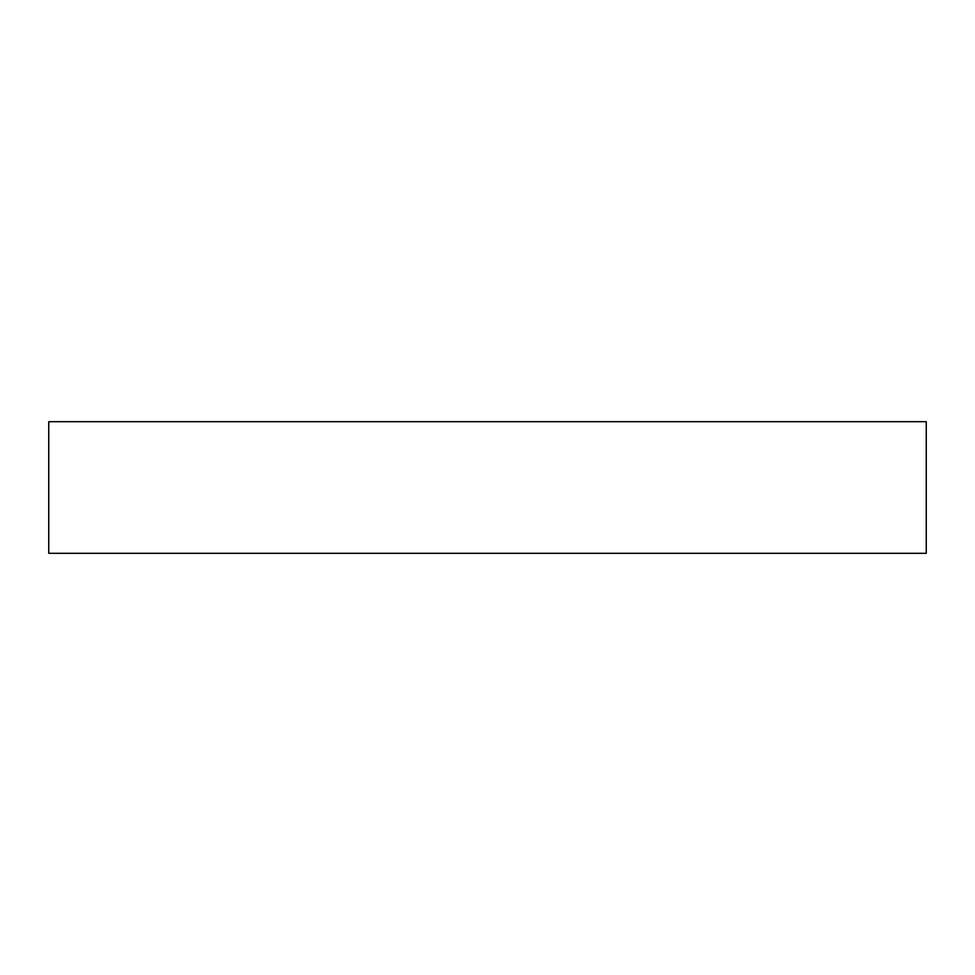 <?xml version="1.0" encoding="UTF-8"?>
<svg xmlns="http://www.w3.org/2000/svg" width="975" height="975" viewBox="0 0 975 975"><rect width="100%" height="100%" fill="white"/><g stroke="black" fill="none" stroke-linecap="round" stroke-linejoin="round"><path stroke-width="1.46" d="M926.25 421.688L48.75 421.688L48.75 553.312L926.25 553.312L926.25 421.688"/></g></svg>
